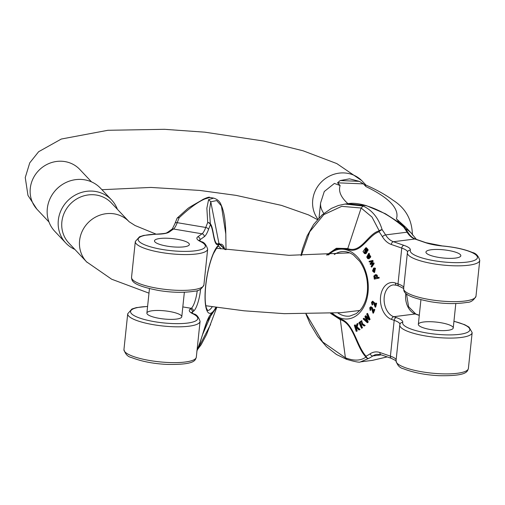 <?xml version="1.0" encoding="UTF-8"?>
<svg xmlns="http://www.w3.org/2000/svg" width="505" height="505" viewBox="0 0 505 505"><rect width="100%" height="100%" fill="white"/><g stroke="black" fill="none" stroke-linecap="round" stroke-linejoin="round"><path stroke-width="0.76" d="M155.174 239.862A17.542 4.097 -174 0 1 174.604 238.871A17.542 4.097 -174 0 1 189.375 244.508A17.542 4.097 -174 0 1 171.504 246.743A17.542 4.097 -174 0 1 154.486 240.841A17.542 4.097 -174 0 1 155.174 239.862A17.542 4.097 -174 0 1 174.604 238.871A17.542 4.097 -174 0 1 189.375 244.508A17.542 4.097 -174 0 1 171.504 246.743A17.542 4.097 -174 0 1 154.486 240.841A17.542 4.097 -174 0 1 155.174 239.862M147.58 312.109A17.542 4.097 6 0 0 146.892 313.087A17.542 4.097 6 0 0 163.91 318.996A17.542 4.097 6 0 0 181.781 316.755A17.542 4.097 6 0 0 167.01 311.118A17.542 4.097 6 0 0 147.58 312.109M225.135 249.552L219.05 243.984C213.564 248.668 213.792 228.872 210.364 224.782A76.659 19.038 99.5 0 0 208.483 229.554A22.087 5.486 -80.5 0 1 204.241 236.731A2.601 2.443 -125.5 0 0 202.025 233.802A19.493 4.842 99.5 0 0 205.762 227.465L177.217 222.673A2.601 1.559 20.6 0 0 175.014 223.431C172.691 228.361 171.586 230.349 171.706 229.403A2.601 2.443 54.5 0 1 173.48 229.011L202.025 233.802L197.802 236.807A23.388 5.46 -174 0 0 200.346 241.478A33.785 7.884 -174 0 1 188.434 251.339A33.785 7.884 -174 0 1 142.031 243.549A33.785 7.884 -174 0 1 157.074 234.213A23.388 5.46 6 0 0 169.257 232.016L173.48 229.011A19.493 4.842 99.5 0 0 177.217 222.673A79.26 19.689 -80.5 0 1 179.168 217.743C189.362 208.161 197.903 201.912 204.784 198.995L209.84 197.474M208.483 229.554A2.601 1.559 -159.4 0 0 205.762 227.465A79.26 19.689 -80.5 0 1 207.713 222.535L206.861 208.193L208.603 199.633L213.653 198.118C217.522 199.311 220.01 201.59 221.127 204.961C224.037 211.229 225.59 220.919 225.792 234.023L226.013 249.685M175.014 223.431L176.939 218.577A2.601 1.723 22.6 0 1 179.168 217.743A2.601 1.515 -141.1 0 0 177.318 217.933A2.601 1.515 -141.1 0 0 177.154 218.236M216.273 307.349L211.734 313.567C206.431 316.566 202.196 339.215 197.285 349.245A76.659 19.038 -80.5 0 1 197.171 349.005M197 350.609L198.269 347.876M196.817 351.177L197.954 348.576C198.711 348.229 200.706 339.12 207.126 321.306L216.462 307.375M225.792 233.954L221.411 205.914L216.695 200.567L210.781 201.785L209.423 210.332L210.339 223.866C213.849 227.136 213.514 247.785 219.012 243.202L225.369 249.59M207.713 222.535A2.601 1.824 4 0 1 210.339 223.866A2.601 2.506 -100.1 0 1 210.364 224.782A2.601 1.723 -157.4 0 0 207.713 222.535M430.79 255.511A17.542 4.097 -174 0 1 425.942 252.077A17.542 4.097 -174 0 1 443.813 249.836A17.542 4.097 -174 0 1 460.831 255.745A17.542 4.097 -174 0 1 449.696 258.377A17.542 4.097 -174 0 1 430.79 255.511A17.542 4.097 -174 0 1 425.942 252.077A17.542 4.097 -174 0 1 443.813 249.836A17.542 4.097 -174 0 1 460.831 255.745A17.542 4.097 -174 0 1 449.696 258.377A17.542 4.097 -174 0 1 430.79 255.511M376.667 303.335L375.676 303.05L376.667 303.335L375.669 307.128L375.202 307.191L373.447 302.899L372.355 302.148L372.759 302.097M372.557 302.078L371.945 302.785L372.444 304.401L372.166 305.07L372.911 304.345L372.412 303.663L372.823 302.091M375.209 305.323L374.451 302.634L372.696 301.277M374.148 263.597L373.826 262.808L373.359 262.871L373.681 263.661L374.148 263.597L371.863 266.981L371.396 267.044L371.087 266.293L372.942 263.717L372.292 263.945L373.41 263.661M372.292 263.945L370.373 264.551L372.759 263.888M370.373 264.551L370.058 263.787L371.901 261.356L369.351 262.051L371.825 261.451M373.176 261.224L372.854 260.447L372.387 260.504L372.709 261.281L373.176 261.224L371.434 263.503M379.179 278.066L379.04 277.277L378.58 277.333L378.712 278.129L379.179 278.066L374.287 279.126L374.148 278.337L374.659 278.223L373.877 277.037L373.908 275.964L375.348 274.72L376.553 274.752L375.575 274.707M377.418 277.643L377.279 275.358L376.553 274.752M367.268 322.695L363.171 318.939L363.6 318.352L367.04 321.698L364.913 316.553L365.437 315.833L368.928 319.103L366.712 314.078L367.141 313.485L369.622 319.463L369.174 320.075L365.57 316.78L367.747 322.038L367.268 322.695L367.735 322.638L368.214 321.982L366.359 317.506M366.687 320.845L364.067 318.295L363.6 318.352M368.505 318.144L365.898 315.77L365.437 315.833M369.174 320.075L370.089 319.406L367.608 313.428L367.141 313.485M374.413 272.429L375.486 268.25L374.123 267.94L375.019 268.313L374.18 272.479L372.494 270.951L373.643 268.136L374.192 268.357M374.975 271.172L374.3 268.736M356.814 328.016L356.562 328.888L357.218 331.027L356.202 331.375L356.751 331.091L356.101 328.944L356.562 328.888M356.101 328.944L356.461 327.688L358.916 329.98L359.598 329.632L356.663 326.975L357.641 323.56L356.865 323.958L355.785 327.915L354.882 324.974L355.35 324.917L356.012 327.082M357.641 323.56L358.108 323.503L357.13 326.918L360.065 329.569L358.916 329.98M369.06 254.04L368.865 254.602L370.335 256.761L369.616 257.885L370.083 257.828L369.654 257.765L370.083 257.828L370.803 256.698L369.332 254.545L369.161 253.327L368.694 253.384L369.06 254.04L369.527 253.977M368.164 258.585L369.325 258.686L369.029 257.954L368.038 257.506L368.101 255.997M368.871 258.869L369.325 258.686L368.871 258.869M374.849 309.597L373.889 309.218L374.849 309.597L373.466 313.1L372.999 313.163L371.674 308.612L370.859 307.627M370.752 307.633L370.171 308.195L370.512 309.874L370.165 310.468L370.979 309.817L370.544 309.047L371.112 307.595M373.189 311.244L372.368 307.614L370.91 306.832M327.398 255.025L336.81 248.927L347.547 249.3C360.835 254.766 368.038 235.261 379.116 231.77A76.659 52.892 82.8 0 1 382.437 236.757A22.087 15.238 -97.2 0 0 391.293 244.477L401.765 248.094L398.003 283.905L395.453 283.021A18.843 12.997 82.8 0 0 380.568 296.757A18.843 12.997 82.8 0 0 391.621 319.457L394.178 320.34A2.601 1.78 -70.9 0 1 396.305 317.588A23.388 5.46 -174 0 1 402.719 322.417A33.785 7.884 6 0 0 428.492 333.262A33.785 7.884 6 0 0 467.276 332.435A33.785 7.884 6 0 0 453.938 321.332M331.444 313.365L340.231 318.882C353.702 322.663 356.442 345.603 366.03 356.227A76.659 52.892 -97.2 0 0 370.133 353.809A22.087 15.238 82.8 0 1 379.937 352.534L390.409 356.151L394.178 320.34A20.787 4.854 6 0 1 399.928 324.311M367.861 250.859L368.126 249.704L366.39 247.728L365.683 247.86L367.659 249.76L367.394 250.916L367.861 250.859M367.394 250.916L365.778 248.681L365.311 249.3C367.078 250.411 367.154 251.837 365.544 253.579L366.011 253.516C367.621 251.78 367.539 250.354 365.778 249.243L366.295 248.58M361.536 328.269L358.96 322.626L361.435 320.77L362.262 324.096L364.724 325.561L364.143 326.053L362.432 324.81L361.447 324.866L360.892 325.34L362.034 327.846L361.536 328.269L362.502 327.789L361.359 325.283L362.192 324.614M364.143 326.053L365.191 325.498L362.729 324.04L361.662 320.776M423.196 327.758A17.542 4.097 6 0 0 442.102 330.623A17.542 4.097 6 0 0 453.238 327.991A17.542 4.097 6 0 0 436.219 322.089A17.542 4.097 6 0 0 418.348 324.324A17.542 4.097 6 0 0 423.196 327.758M379.937 352.534A2.601 1.78 109.1 0 0 380.959 354.756L377.109 354.321A19.493 13.446 -97.2 0 0 372.886 355.937A79.26 54.685 82.8 0 1 368.65 358.436L360.513 361.877C359.73 362.678 355.028 361.807 346.411 359.27L336.418 354.466L326.464 346.664L317.708 336.513L310.083 323.762L305.935 314.078M391.293 244.477A2.601 1.78 -70.9 0 1 393.427 241.725L414.883 239.004L425.355 242.621A23.388 5.46 -174 0 0 442.841 246.042A33.785 7.884 -174 0 1 477.44 257.436A33.785 7.884 -174 0 1 442.557 261.861A33.785 7.884 -174 0 1 410.312 250.171A23.388 5.46 6 0 0 403.899 245.342L393.427 241.725A19.493 13.446 82.8 0 1 385.605 234.913A79.26 54.685 -97.2 0 0 382.171 229.762C378.605 218.135 372.248 210.225 363.108 206.034L345.073 204.052L347.945 203.685L365.974 205.668C378.775 209.398 391.324 216.525 403.634 227.035A2.601 0.701 -44.9 0 1 404.278 226.979A2.601 0.701 -44.9 0 1 404.341 227.117M387.146 356.89L372.438 360.368M306.251 314.078L322.67 341.98L345.401 357.799C353.954 361.094 360.804 360.841 365.961 357.048C356.05 346.985 353.771 323.572 340.237 319.633L330.655 313.409M368.65 358.436A2.601 2.203 -123.7 0 1 365.961 357.048A2.601 1.667 120.1 0 1 366.03 356.227A2.601 1.824 62.8 0 0 368.65 358.436M301.296 255.587L309.729 231.776L323.8 214.638L341.702 206.349L361.144 208.009L372.002 217.062L379.223 230.854C367.975 233.518 361.094 253.889 347.711 248.529L336.355 248.258L326.52 255.075M382.171 229.762A2.601 1.565 155.3 0 0 379.223 230.854A2.601 1.856 -83 0 0 379.116 231.77A2.601 1.168 -35.8 0 1 382.171 229.762M370.165 310.468L369.723 307.779L370.676 306.832L371.901 307.678L372.86 311.819L373.889 309.218M374.382 309.66L372.999 313.163M370.171 308.195L370.638 308.132M370.077 309.111L370.544 309.047M370.512 309.874L370.979 309.817M371.901 307.678L372.368 307.614M372.722 311.301L373.081 311.257M365.083 252.929L366.188 251.2L365.904 250.284L365.222 249.931L364.389 252.601L365.058 252.936M364.389 252.601L364.856 252.544L365.721 249.868M365.311 249.3L365.778 249.243M364.787 253.693L365.544 253.579L364.787 253.693L364.092 253.163L363.707 252.128M363.423 252.165L363 251.585L365.683 247.86M365.5 252.879L364.856 252.544M368.019 255.631L369.401 257.127L369.761 256.559L369.067 255.334L368.019 255.631L369.035 255.132M368.151 255.486L368.618 255.429M368.751 256.527L369.212 256.464L368.486 255.568M369.136 257.001L369.603 256.944L369.212 256.464M369.067 255.334L368.631 255.183M368.865 254.602L369.332 254.545M370.335 256.761L370.803 256.698M369.187 257.828L367.634 256.06L367.299 256.704L367.766 256.647M367.299 256.704L367.571 257.563L368.038 257.506M367.571 257.563L368.505 258.036M368.694 253.384L366.75 256.995L367.697 258.642L368.865 258.743L368.562 258.017L368.038 258.099L369.029 257.954M356.751 331.091L357.218 331.027M359.598 329.632L360.065 329.569M356.663 326.975L357.13 326.918M354.882 324.974L354.333 325.258L356.202 331.375M374.577 271.665L373.902 271.507L373.435 270.686L373.851 269.051M372.961 269.645L372.968 270.743L373.435 271.564L374.11 271.722L373.384 269.108L372.961 269.645L373.429 269.582M373.902 271.507L373.435 271.564L374.11 271.722M372.968 270.743L373.435 270.686M373.643 268.136L374.59 271.507L375.146 269.689L374.123 267.94M367.747 322.038L368.214 321.982M367.526 317.714L367.993 317.658M369.622 319.463L370.089 319.406M365.873 317.512L366.302 317.456M360.955 324.399L360.216 322.783L361.618 321.635M359.749 322.84L360.602 324.702L362.224 322.714L360.898 321.868L359.749 322.84L360.216 322.783M361.397 321.609L360.898 321.868L361.365 321.805M362.034 327.846L362.502 327.789M362.262 324.096L362.729 324.04M362.672 324.147L363.139 324.09M363.404 324.557L363.865 324.494M364.724 325.561L365.191 325.498M361.447 324.866L361.915 324.81M360.892 325.34L361.359 325.283M375.872 277.946L374.855 276.942L375.714 275.496M374.843 277.788L375.632 277.996L376.698 276.513L376.263 275.705L375.493 275.509L374.388 276.999L374.843 277.788L375.31 277.731M374.388 276.999L374.855 276.942M378.712 278.129L374.287 279.126M376.086 274.808L377.279 275.358M376.812 275.414L376.951 277.706L378.58 277.333M373.681 263.661L371.396 267.044M371.263 261.539L371.731 261.483M369.351 262.051L369.041 261.3L372.387 260.504M372.709 261.281L371.308 263.13L371.768 263.067M371.308 263.13L370.866 263.686L373.359 262.871M372.166 305.07L371.465 302.457L372.463 301.27L373.984 302.691L374.931 305.872L375.676 303.05M376.2 303.391L375.202 307.191M371.945 302.785L372.412 302.729M371.945 303.726L372.412 303.663M372.444 304.401L372.911 304.345M373.984 302.691L374.451 302.634M411.979 233.878A29.233 27.434 136.7 0 0 411.55 233.411L406.001 227.528L396.419 218.867L399 221.6L397.713 221.304M156.095 234.137L135.069 225.527L129.11 221.72L111.384 202.934A29.233 27.434 136.7 0 0 71.293 203.035A29.233 27.434 136.7 0 0 68.857 243.056L86.576 261.842A29.233 27.434 -43.3 0 1 89.019 221.821A29.233 27.434 -43.3 0 1 129.11 221.72A29.233 27.434 -43.3 0 1 129.166 221.777M111.548 199.911L100.539 188.239A31.43 29.492 136.7 0 0 61.219 185.278L60.935 185.48A29.233 27.434 136.7 0 0 54.37 191.673L54.155 191.944A31.43 29.492 136.7 0 0 54.818 231.372L65.827 243.044A31.43 29.492 -43.3 0 1 68.453 200.024A31.43 29.492 -43.3 0 1 111.548 199.911A31.43 29.492 -43.3 0 1 117.381 209.291M323.806 213.438A223.753 52.236 -174 0 1 320.618 202.884L324.279 191.515L334.386 183.429L340.124 185.55L337.542 182.81L340.206 180.556L349.529 178.846L359.326 181.345L363.423 183.883L365.999 186.616L364.9 184.634C376.067 189.451 385.454 194.652 393.054 200.239C405.648 208.193 412.099 219.795 412.408 235.033M61.219 185.278A31.43 29.492 136.7 0 0 54.155 191.944M74.854 249.413A31.43 29.492 -43.3 0 1 65.827 243.044M182.816 306.914L191.237 308.321L190.208 309.06A23.388 5.46 6 0 0 192.752 313.725A33.785 7.884 6 0 1 181.453 323.566A33.785 7.884 6 0 1 135.132 316.162A33.785 7.884 6 0 1 147.586 306.51M197.266 290.558A16.242 4.034 -80.5 0 1 191.237 308.321A2.601 2.443 54.5 0 1 193.459 311.257A18.843 4.678 99.5 0 0 200.611 289.22M218.362 246.333A32.484 8.067 -80.5 0 1 220.773 248.902M212.245 306.743A32.484 8.067 -80.5 0 1 207.605 310.405L206.507 308.359C204.998 303.713 204.752 296.119 205.756 285.565C207.183 273.053 209.733 262.455 213.388 253.762C217.144 247.179 218.81 244.698 218.394 246.326L218.286 246.32M127.714 313.763L123.946 349.574A36.379 8.49 6 0 0 159.245 361.82A36.379 8.49 6 0 0 196.312 357.174L200.075 321.363A36.379 8.49 -174 0 1 163.008 326.009A36.379 8.49 -174 0 1 127.714 313.763L131.931 309.003L136.318 307.627L147.593 306.415M200.075 321.363C198.522 316.755 196.369 314.268 193.617 313.895A2.601 2.115 115.7 0 0 192.752 313.725M203.906 284.927A36.379 8.49 -174 0 1 166.833 289.573A36.379 8.49 -174 0 1 131.54 277.321L135.308 241.51A36.379 8.49 6 0 0 170.602 253.762A36.379 8.49 6 0 0 207.669 249.116L203.906 284.927C201.665 289.081 198.686 291.151 194.962 291.132C184.243 292.887 172.129 292.666 158.62 290.482C130.965 285.085 131.919 280.584 131.54 277.321M203.029 199.399L204.784 198.995M169.257 232.016A2.601 2.443 -125.5 0 0 167.483 232.414C165.943 232.609 169.579 233.285 156.771 234.124L143.71 235.425L139.513 236.763L135.308 241.51M200.346 241.478A2.601 2.115 -64.3 0 1 201.211 241.649L199.096 240.266L199.204 240.898M224.712 249.489A35.085 8.711 99.5 0 0 214.852 250.284A35.085 8.711 99.5 0 0 205.655 285.71A35.085 8.711 99.5 0 0 215.913 307.299M192.304 313.169L192.43 311.989L193.459 311.257M204.241 236.731L200.018 239.736L199.898 240.923M191.73 312.746A20.787 4.854 -174 0 1 192.43 311.989A2.601 2.443 -125.5 0 0 190.208 309.06M210.604 324.469L197.733 349.125M202.644 334.398L211.734 313.567M197.076 350.053A2.601 2.317 40.1 0 0 197.285 349.245A2.601 2.38 153.7 0 1 197.095 349.75M197.802 236.807A2.601 2.443 54.5 0 1 200.018 239.736A20.787 4.854 6 0 0 199.323 240.494M208.603 199.633L210.781 201.785L219.05 243.984M328.553 254.962A35.085 24.202 82.8 0 1 356 255.53A35.085 24.202 82.8 0 1 368.044 292.433A35.085 24.202 82.8 0 1 332.479 313.302M395.453 283.021A2.601 1.78 -70.9 0 0 396.469 285.237L393.357 284.889A16.242 11.205 -97.2 0 0 384.103 299.762A16.242 11.205 -97.2 0 0 393.748 316.711L415.211 313.984L417.768 314.868A23.388 5.46 6 0 0 419.289 315.36M391.621 319.457A2.601 1.78 109.1 0 1 393.748 316.711L396.305 317.588M382.437 236.757A2.601 1.035 -31.6 0 1 385.605 234.913L407.068 232.193A79.26 54.685 -97.2 0 0 403.634 227.035A2.601 1.168 144.2 0 1 404.549 227.294L407.971 232.433A2.601 1.035 148.4 0 0 407.068 232.193A19.493 13.446 82.8 0 0 414.883 239.004A2.601 1.78 109.1 0 1 415.47 239.061C412.673 238.095 410.174 235.886 407.971 232.433M370.133 353.809A2.601 1.78 56.2 0 0 372.886 355.937L381.288 354.87M405.818 293.348A16.242 11.205 -97.2 0 0 415.211 313.984A2.601 1.78 -70.9 0 1 415.798 314.041L418.348 314.924A2.601 1.78 109.1 0 0 417.768 314.868M337.813 312.936A32.484 22.409 -97.2 0 0 349.839 316.079L356.309 313.605L360.488 309.786C364.2 305.241 366.478 299.288 367.324 291.928C368.278 280.332 365.753 270.156 359.737 261.394L353.544 255.069C349.593 252.279 345.628 251.13 341.664 251.629A32.484 22.409 -97.2 0 0 334.266 254.57M396.261 360.854L391.425 358.367A2.601 1.78 -70.9 0 1 390.409 356.151A20.787 4.854 -174 0 1 396.135 359.831M399.796 325.024L396.027 360.835A36.379 8.49 6 0 0 431.32 373.088A36.379 8.49 6 0 0 468.394 368.442L472.156 332.631A36.379 8.49 -174 0 1 435.089 337.277A36.379 8.49 -174 0 1 399.796 325.024L399.973 324.153A2.601 2.525 17.4 0 1 402.719 322.417M346.992 359.326L345.401 357.799L340.231 318.882M403.899 245.342A2.601 1.78 109.1 0 0 401.765 248.094A20.787 4.854 -174 0 1 407.522 252.064M403.729 287.585A20.787 4.854 6 0 0 398.003 283.905A2.601 1.78 109.1 0 0 399.019 286.12L403.855 288.601M475.988 296.195A36.379 8.49 -174 0 1 438.914 300.835A36.379 8.49 -174 0 1 403.621 288.589L407.383 252.778A36.379 8.49 6 0 0 442.683 265.024A36.379 8.49 6 0 0 479.75 260.384L475.988 296.195C473.747 300.349 470.767 302.413 467.043 302.4C456.324 304.149 444.211 303.934 430.702 301.75C403.047 296.353 404 291.852 403.621 288.589M363.108 206.034L361.144 208.009L347.547 249.3M410.312 250.171A2.601 2.525 -162.6 0 0 407.567 251.907L407.383 252.778M442.841 246.042L425.942 242.678L415.47 239.061M347.926 203.692C352.692 202.77 358.903 203.446 366.561 205.724L365.974 205.668M425.355 242.621A2.601 1.78 -70.9 0 1 425.942 242.678M372.223 308.517L372.69 308.46M367.659 249.76L368.126 249.704M375.019 268.313L375.486 268.25M374.742 305.38L375.07 305.342M416.398 239.383L411.55 233.411A29.233 27.434 136.7 0 0 405.528 228.683M87.112 262.392A29.233 27.434 -43.3 0 1 86.576 261.842L111.643 279.208L148.988 293.152M48.985 221.992L37.263 209.562A29.233 27.434 -43.3 0 1 39.706 169.547A29.233 27.434 -43.3 0 1 79.796 169.446L79.822 169.472M365.986 185.114L362.243 181.137A29.233 27.434 136.7 0 0 332.315 174.85A29.233 27.434 136.7 0 0 312.728 200.03A29.233 27.434 136.7 0 0 317.891 219.107M363.423 183.883L337.542 182.81M340.124 185.55A206.431 48.19 6 0 0 347.958 203.685M398.432 221.575L399 221.6M396.419 218.867A206.431 48.19 6 0 0 365.999 186.616M340.206 180.556L359.326 181.345M181.781 316.755L184.357 292.262M146.892 313.087L149.461 288.645M176.939 218.577A2.601 2.601 0 0 1 177.312 217.945L187.866 208.464C189.975 206.741 200.504 201.104 203.01 199.393C207.372 197.373 209.651 196.735 209.846 197.474L213.666 198.118M123.946 349.574C125.272 354.1 127.759 356.745 131.407 357.502C141.526 361.441 153.419 363.751 167.086 364.421C195.258 364.894 195.265 360.292 196.312 357.174M167.483 232.414L171.706 229.403M207.669 249.116C206.116 244.508 203.963 242.021 201.211 241.649M216.765 307.425L206.583 334.468L201.097 344.789L197.512 349.555M193.617 313.895L191.509 312.513L191.61 313.15M453.238 327.991L455.807 303.549M418.348 324.324L420.93 299.755M360.639 361.864L372.4 360.368M391.425 358.367L380.959 354.756M472.156 332.631L469.019 327.101L464.701 324.702L453.945 321.237M396.027 360.835C397.353 365.367 399.84 368.006 403.489 368.764C413.608 372.709 425.5 375.013 439.167 375.688C467.34 376.156 467.34 371.554 468.394 368.442M300.955 255.587L302.419 249.18L307.103 235.955L313.618 224.485L322.108 214.89L331.375 208.407L338.363 205.503L345.06 204.052M396.469 285.237L399.019 286.12M479.75 260.384C478.424 255.852 475.937 253.207 472.295 252.45C464.852 249.325 455.03 247.166 442.816 245.967M372.45 360.362L387.202 356.909M419.301 315.24L418.348 314.924M406.493 293.91L408.595 306.705L415.798 314.041M404.549 227.294A2.601 2.601 0 0 0 404.278 226.979L400.301 223.336L385.41 213.748L366.561 205.724M371.143 306.769L370.676 306.832M365.601 253.661L365.134 253.718M370.039 257.834L369.572 257.891M374.641 272.422L374.18 272.479M361.902 320.707L361.435 320.77M375.808 274.657L375.348 274.72M372.93 301.214L372.463 301.27M91.519 181.869L79.796 169.446M359.895 310.474L340.862 312.696L284.347 313.662L244.041 310.802L205.838 305.733M349.719 252.872L288.974 255.322L216.424 248.214M317.443 219.606L308.473 214.877L281.455 205.383L236.119 195.378L199.702 190.429L150.894 187.431L101.928 189.71M36.833 209.102L27.971 195.403L25.25 177.558L29.744 162.856L38.62 151.727L61.313 139.033L107.95 130.284L164.466 129.312L204.777 132.171L263.926 141.078L303.151 150.812L336.803 163.588L361.7 180.582M320.618 202.884L319.04 217.857"/></g></svg>
